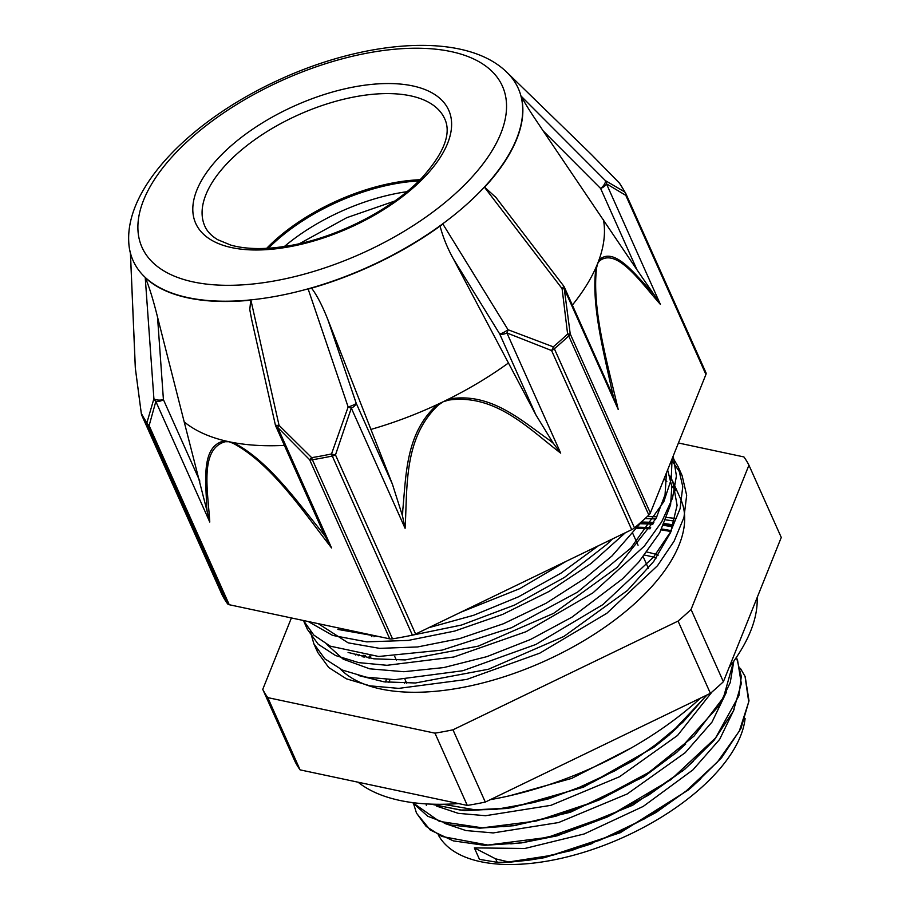 <?xml version="1.0" encoding="UTF-8"?>
<svg xmlns="http://www.w3.org/2000/svg" width="910" height="910" viewBox="0 0 910 910"><rect width="100%" height="100%" fill="white"/><g stroke="black" fill="none" stroke-linecap="round" stroke-linejoin="round"><path stroke-width="1.36" d="M509.668 862.191L495.688 858.858L474.349 847.892L479.479 859.37L497.213 862.293L509.68 862.179L529.347 860.098L571.696 850.463L614.989 834.22L656.19 812.403L692.442 786.49L721.619 757.689L740.967 728.466L749.01 700.837L745.21 676.733M416.552 813.244L430.248 830.022L453.385 840.897L484.461 845.31L521.544 842.899L563.961 833.287L607.334 816.987L648.591 795.135L684.889 769.155L713.997 740.399L733.289 711.199L741.309 683.615L737.418 659.295M412.571 802.609L427.745 816.259L450.541 824.926L479.684 828.168L513.627 825.723L556.067 816.145L599.44 799.867L640.754 778.027L677.051 752.058L719.196 705.546L730.252 682.534L733.813 661.069M430.737 804.121L464.35 810.673L506.028 808.524L548.411 798.912L591.716 782.691L632.962 760.874L669.248 734.95L707.15 694.91M509.532 861.838L553.314 855.059L599.656 840.305L644.792 818.693L685.173 791.882L717.512 761.92L739.307 731.117L748.725 701.86L745.051 676.392L740.399 668.372M413.709 804.156L416.473 813.051L426.164 826.416L441.748 836.427L487.828 845.037L547.627 837.382L611.952 814.461L670.932 779.62L715.533 738.01L738.897 695.775L741.297 676.414L736.452 657.27M412.662 802.62L439.382 821.377L482.346 827.838L536.195 821.047L594.173 801.79L649.092 772.283L694.057 736.065L723.473 697.515L733.665 661.274M431.602 804.156L460.335 810.059L495.324 809.502L534.432 802.404L575.222 789.232L615.171 770.69L651.844 747.906L682.921 722.233L706.547 695.194M677.916 726.931L667.019 736.793M669.248 734.95L653.937 747.246L583.515 787.161L511.67 807.682L506.028 808.524M508.906 808.08L474.997 809.82L443.147 804.269M685.753 744.005L674.81 753.901M677.051 752.058L643.916 776.753L570.433 812.255L513.627 825.723M516.516 825.29L503.071 826.689M693.431 761.238L682.636 771.009M684.889 769.155L632.575 805.304L557.375 835.778L521.544 842.899M524.41 842.455L510.817 843.877M426.346 805.384L426.13 803.894M700.95 778.596L690.212 788.333M692.442 786.49L687.949 790.233L620.29 832.707L544.726 857.63L529.347 860.098M532.213 859.654L518.745 861.065M625.42 532.691L590.943 563.609L549.083 591.443L502.65 614.409L454.682 631.074L408.374 640.401L366.764 641.868L332.639 635.408L308.217 621.519M673.207 456.024L676.414 475.975L672.49 498.202L661.684 521.874L644.326 546.125L592.945 592.865L526.094 631.688L453.84 657.009L387 665.301L358.802 662.639L335.597 655.541L318.261 644.291L307.387 629.379L305.669 624.886M671.546 460.141L682.113 475.6L686.663 495.302L683.967 517.437L674.082 541.211L657.486 565.724L606.822 613.306L539.789 653.153L466.705 679.44L398.739 688.381L370.063 685.856L346.391 678.814L328.726 667.519L317.726 652.424L315.998 647.909M598.484 545.704L561.026 573.129L518.575 596.778L473.587 615.296L428.735 627.707M362.999 633.178L323.926 624.863M672.081 458.822L671.216 479.388L663.834 501.649L630.778 548.15L577.566 592.126L511.579 627.695L442.044 650.115L378.662 656.485L330.205 646.145L313.836 635.1L303.417 620.506M672.672 457.343L678.223 466.887L682.773 486.6L680.077 508.736L670.192 532.509L653.596 557.022L602.92 604.593L535.899 644.451L462.803 670.738L394.849 679.679L366.161 677.154L342.501 670.113L324.836 658.817L313.836 643.723L310.333 631.404M612.441 538.959L606.868 544.339L564.53 577.361L514.571 605.07L461.461 625.056L410.091 635.635M381.267 637.057L337.872 629.413M666.45 472.859L665.062 494.699L656.087 518.404L617.162 567.396L553.576 613.385L478.239 646.145L405.189 659.921L373.885 658.817L348.075 652.447M669.794 475.793L672.763 481.435L677.097 505.3L670.602 532.498L653.721 561.447L627.479 590.454L563.87 636.465L488.477 669.237L415.404 682.989L384.111 681.852L358.312 675.459M326.883 644.451L343.184 659.17L369.665 668.816L403.869 671.716L443.762 667.576L486.839 656.656L530.462 639.503L571.969 617.162L622.349 578.976L638.615 562.278L659.636 532.987L670.602 504.743L671.808 486.418L667.621 469.924M318.216 623.646L348.132 642.835L379.618 648.364L417.588 646.953L459.743 638.57L503.48 623.737L546.102 603.239L585.016 578.316L612.032 555.93M612.043 555.919L642.733 520.668M460.619 612.293L519.712 588.668L566.225 561.288M474.349 847.892L524.854 848.473L584.163 833.969L643.199 806.431L692.919 769.883L719.651 739.386L734.131 709.425M444.251 823.277L465.965 830.557L493.209 832.923L558.581 822.549L627.183 793.975L685.23 752.672L712.007 722.085L726.498 692.032M436.55 806.089L458.287 813.347L485.53 815.713L550.891 805.339L619.494 776.765L677.518 735.473L712.064 691.907M509.975 795.681L571.685 778.403L631.369 747.884M748.941 465.181L781.269 537.446L723.382 681.726L691.054 609.472L748.941 465.181A267.745 129.174 155.9 0 0 743.925 456.934L678.428 442.999M291.405 617.947L262.751 689.359L295.079 761.613A267.745 129.174 155.9 0 0 300.095 769.871L267.767 697.617L434.969 733.164L467.296 805.43L300.095 769.871M710.391 693.34L485.303 802.074L452.975 729.809L678.064 621.086L710.391 693.34A267.745 129.174 155.9 0 0 723.382 681.726M691.054 609.472A267.745 129.174 155.9 0 1 678.064 621.086M485.303 802.074A267.745 129.174 155.9 0 1 467.296 805.43M452.975 729.809A267.745 129.174 155.9 0 1 434.969 733.164M267.767 697.617A267.745 129.174 155.9 0 1 262.751 689.359M358.256 655.78A218.047 105.196 155.9 0 1 359.086 654.654M373.976 636.761A218.047 105.196 155.9 0 1 374.943 635.715M645.008 518.598A218.047 105.196 155.9 0 1 655.769 519.007M665.927 519.917A218.047 105.196 155.9 0 1 674.538 521.157M745.097 718.525A166.962 80.546 155.9 0 1 700.996 787.946A166.962 80.546 155.9 0 1 549.071 860.792A166.962 80.546 155.9 0 1 438.392 835.084M385.522 682.034A166.962 80.546 155.9 0 1 386.443 679.44M647.01 552.074A166.962 80.546 155.9 0 1 658.203 555.123M672.774 481.435L680.657 499.078A191.51 92.388 155.9 0 1 633.758 604.467A191.51 92.388 155.9 0 1 340.511 669.203M663.913 479.161A191.51 92.388 155.9 0 1 666.825 481.379M671.762 485.94A191.51 92.388 155.9 0 1 675.857 490.82M362.18 656.747A212.303 102.432 155.9 0 1 363.261 655.245M641.789 522.044A212.303 102.432 155.9 0 1 653.846 522.522M664.38 523.557A212.303 102.432 155.9 0 1 673.4 524.979M364.171 657.179A209.436 101.044 155.9 0 1 365.376 655.507M640.583 523.762A209.436 101.044 155.9 0 1 652.834 524.274M663.538 525.377A209.436 101.044 155.9 0 1 672.752 526.89M368.243 657.964A203.704 98.28 155.9 0 1 369.688 655.939M638.069 527.22A203.704 98.28 155.9 0 1 650.695 527.777M661.763 529.006A203.704 98.28 155.9 0 1 671.33 530.712M590.977 154.074L619.107 182.774A265.856 128.264 155.9 0 1 624.647 191.885L605.412 180.635A7.178 3.037 135.1 0 1 600.623 188.472L637.045 269.906L543.134 130.847C534.784 118.22 528.892 110.201 521.134 96.221A211.052 101.829 -24.1 0 1 484.643 187.187A211.052 101.829 -24.1 0 1 484.529 187.312L562.084 288.629L567.612 334.015A265.856 128.264 155.9 0 1 553.28 346.835L508.042 329.727L442.886 224.042A211.052 101.829 -24.1 0 1 308.183 289.107L348.143 406.963A7.178 2.218 22.9 0 0 351.328 408.124A7.178 3.458 -24.1 0 0 356.197 403.244A7.178 1.319 161.3 0 1 348.143 406.963L331.524 453.942A265.856 128.264 155.9 0 1 321.548 455.933A265.856 128.264 155.9 0 1 311.664 457.65L279.04 425.345L250.91 300.152A211.052 101.829 -24.1 0 1 250.739 300.175A211.052 101.829 -24.1 0 1 145.316 277.755C149.103 286.445 153.176 299.572 157.532 317.112L184.195 421.887A236.691 114.194 -24.1 0 0 224.838 440.781C200.746 445.604 205.956 480.719 206.706 507.166M521.146 96.221A211.052 101.829 -24.1 0 0 521.111 96.119L605.412 180.635A7.178 6.359 -65.2 0 1 606.447 183.797L625.796 195.354L705.921 374.476A7.178 3.458 -24.1 0 0 705.978 372.759A7.178 3.458 -24.1 0 0 705.955 372.702L625.875 193.705M506.972 72.402A210.961 101.784 155.9 0 1 475.168 196.492A210.961 101.784 155.9 0 1 276.902 296.114A210.961 101.784 155.9 0 1 128.731 241.594C125.955 185.776 192.613 119.29 279.006 79.841C367.754 38.925 466.17 31.975 506.972 72.402L591.602 154.689L619.107 182.774A7.178 6.245 143.9 0 1 619.71 183.467L625.727 193.375A7.178 6.279 -26.4 0 1 625.83 193.58A7.178 3.458 155.9 0 1 625.853 193.637A7.178 3.458 155.9 0 1 625.796 195.354A7.178 6.12 125.3 0 0 624.647 191.885A7.178 6.279 -26.4 0 1 625.727 193.375A7.178 7.178 0 0 1 625.853 193.637L705.978 372.759M128.731 241.719A211.052 101.829 -24.1 0 0 128.742 241.844A211.052 101.829 -24.1 0 0 130.221 252.445A211.052 101.829 -24.1 0 0 130.426 253.253A211.052 101.829 -24.1 0 0 130.46 253.355L135.351 368.22A7.178 3.503 177.6 0 1 135.306 367.89A7.178 3.503 177.6 0 1 135.306 367.879A7.178 7.178 0 0 0 135.34 368.334L135.34 368.334A7.178 1.285 -6.1 0 1 135.351 368.22L141.323 413.629A7.178 7.178 0 0 0 141.858 415.472A7.178 3.458 155.9 0 1 141.812 415.358M145.316 277.755A211.052 101.829 -24.1 0 1 145.247 277.686L153.904 398.739L146.942 422.627A265.856 128.264 155.9 0 1 141.414 413.515A7.178 6.279 153.6 0 0 141.892 415.54A7.178 3.458 155.9 0 1 141.858 415.472L221.983 594.594A7.178 3.458 -24.1 0 0 222.017 594.662L141.892 415.54A266.243 128.446 -24.1 0 0 147.431 424.651A7.178 6.245 -36.1 0 1 146.942 422.627A7.178 5.892 -169 0 0 149.126 425.607L155.838 401.458L209.778 522.044C207.867 490.911 199.404 448.823 225.293 441.714A7.178 5.756 -89.8 0 1 224.838 440.781A236.691 114.194 -24.1 0 0 228.956 441.714A236.691 114.194 -24.1 0 0 233.165 442.556A7.178 4.561 111.1 0 0 233.369 443.432C271.749 464.134 303.087 511.318 331.57 547.945L325.279 536.445A648.057 313.415 -132.1 0 0 321.583 531.611C296.034 499.999 267.21 459.652 233.165 442.556A236.691 114.194 -24.1 0 0 284.398 445.399M612.123 391.266A648.057 253.754 79.7 0 0 613.533 397.204L618.22 409.477C607.687 364.125 591.659 309.639 596.562 267.995L597.586 263.661A236.691 114.194 155.9 0 1 596.061 267.267C590.852 303.36 603.535 351.442 612.111 391.266M705.921 374.476L650.343 512.99L570.217 333.868L567.612 334.015A7.178 3.674 -133.3 0 1 568.704 335.926L648.83 515.049A7.178 3.458 -24.1 0 0 650.343 512.99M631.699 529.665A7.178 3.458 -24.1 0 0 634.486 527.88L554.361 348.757A7.178 3.458 155.9 0 1 551.574 350.543L631.699 529.665L415.608 634.042L335.483 454.92A7.178 2.559 -164.7 0 1 331.524 453.942A7.178 2.571 -101.9 0 0 332.286 456.024L412.412 635.146A7.178 3.458 -24.1 0 0 415.608 634.042M560.685 453.135L553.269 443.25A612.464 534.454 148.4 0 0 549.014 439.86C520.975 420.147 490.149 391.664 448.539 399.115A7.178 0.99 73.2 0 1 448.766 400.07C495.836 393.598 529.245 429.224 560.685 453.135L506.927 332.969L551.574 350.543A7.178 3.014 115.1 0 0 553.28 346.835A7.178 3.242 49.7 0 1 554.361 348.757A266.243 128.446 -24.1 0 0 568.704 335.926A7.178 3.458 155.9 0 0 570.217 333.868L564.28 288.891A7.178 3.458 -24.1 0 0 564.337 287.173L613.533 397.204M506.927 332.969A7.178 2.753 -72.9 0 0 508.042 329.727A7.178 1.41 148.3 0 1 499.681 333.936A7.178 3.458 -24.1 0 0 506.927 332.969M563.495 285.751A7.178 1.797 142.6 0 1 562.084 288.629A7.178 1.285 -6.1 0 1 564.28 288.891L618.22 409.477M389.764 638.865A7.178 3.458 -24.1 0 0 392.517 638.854L312.392 459.732A7.178 3.458 155.9 0 1 309.639 459.743L389.764 638.865L229.252 604.729L149.126 425.607A7.178 3.458 155.9 0 1 147.431 424.651L227.557 603.774A7.178 3.458 -24.1 0 0 229.252 604.729M402.516 516.05L405.087 528.3L351.328 408.124L335.483 454.92A7.178 3.458 155.9 0 1 332.286 456.024A266.243 128.446 -24.1 0 1 312.392 459.732A7.178 3.037 80.8 0 1 311.664 457.65L309.639 459.743L277.63 427.359A7.178 1.024 -46.4 0 1 279.04 425.345A7.178 1.638 167.3 0 1 275.309 424.754A7.178 1.638 167.3 0 1 275.298 424.674M135.374 368.448A7.178 1.285 -6.1 0 1 135.34 368.334L141.323 413.629M153.904 398.739A7.178 6.097 21.4 0 0 155.838 401.458A7.178 3.458 -24.1 0 0 163.425 399.661A7.178 2.798 175.9 0 1 153.904 398.739M453.498 259.066L499.681 333.936L535.91 414.926L453.498 259.066C447.458 248.271 442.942 237.135 439.951 225.657M535.91 414.926L553.269 443.25M405.087 528.3C407.589 487.783 403.198 438.461 438.199 405.177L437.63 404.381A223.928 108.028 -24.1 0 0 443.102 401.776A223.928 108.028 -24.1 0 0 448.539 399.103A223.928 108.028 -24.1 0 0 508.565 362.908M402.777 510.499A612.464 534.625 149.1 0 0 402.538 516.061L392.426 484.222L327.896 319.728C322.265 305.476 316.737 294.829 311.3 287.81M370.836 429.44A223.928 108.028 -24.1 0 0 437.63 404.381C405.405 432.705 406.224 475.429 402.732 510.499M648.83 515.049A266.243 128.446 155.9 0 1 634.486 527.88M412.412 635.146A266.243 128.446 155.9 0 1 392.517 638.854M206.741 507.188A648.057 311.061 -131.9 0 0 207.105 511.318L209.778 522.044M207.105 511.318L184.195 421.887M251.706 319.751L249.784 309.684L250.739 300.163M321.833 529.085L325.268 536.445M227.557 603.774A266.243 128.446 155.9 0 1 222.017 594.662M543.134 130.847L600.623 188.472A7.178 3.458 -24.1 0 0 606.447 183.797L660.387 304.384L654.449 295.215A648.057 251.24 79.5 0 0 651.879 292.167C634.714 273.83 613.863 245.916 598.951 260.078A7.178 6.131 34 0 1 599.36 261.022C616.696 247.111 640.651 282.134 660.387 304.384M637.045 269.906L654.449 295.227M603.387 219.401A236.691 114.194 155.9 0 1 598.951 260.078A236.691 114.194 155.9 0 1 597.586 263.661L599.36 261.022M563.449 285.706A7.178 1.797 142.6 0 1 563.483 285.74A7.178 7.178 0 0 1 564.314 287.128M596.562 267.995A7.178 4.937 -166.8 0 0 596.061 267.267A236.691 114.194 155.9 0 1 572.356 305.112M484.643 187.187L496.03 197.584M284.352 246.519A131.404 63.393 155.9 0 1 406.918 191.691M268.393 248.248A131.404 63.393 155.9 0 1 418.839 180.954M266.664 248.339A131.404 63.393 155.9 0 1 420.067 179.725M405.769 681.135A164.972 79.591 -24.1 0 0 404.495 683.217M388.9 682.409A164.972 79.591 155.9 0 1 389.969 679.588M644.633 555.111A164.972 79.591 155.9 0 1 656.212 558.012M757.165 597.529A225.214 108.654 155.9 0 1 753.014 624.567A225.214 108.654 155.9 0 1 729.16 667.314M700.541 698.095A225.214 108.654 155.9 0 1 490.308 799.651M458.629 803.587A225.214 108.654 155.9 0 1 358.085 782.202M675.231 518.484A225.214 108.654 -24.1 0 0 666.871 517.494M656.906 516.8A225.214 108.654 -24.1 0 0 647.215 516.573M372.781 635.248A225.214 108.654 -24.1 0 0 371.507 636.59M356.413 654.21A225.214 108.654 -24.1 0 0 355.753 655.075M495.677 858.869L497.213 862.293M592.774 843.354A155.28 74.916 155.9 0 1 581.445 846.971M438.199 405.177L443.102 401.776L448.766 400.07M331.57 547.945L277.63 427.359A7.178 3.458 -24.1 0 1 275.764 426.096L322.356 530.28M225.293 441.714L228.956 441.714L233.369 443.432M392.426 484.222L356.197 403.244L327.896 319.728M199.847 481.094L163.425 399.661L157.532 317.112M204.841 226.158A131.404 63.393 155.9 0 1 298.901 114.637A131.404 63.393 155.9 0 1 444.728 118.846C451.587 133.497 443.989 153.153 421.921 177.825C392.767 208.822 338.645 236.907 291.427 245.325C267.153 249.681 246.963 249.613 230.844 245.12L217.695 239.683C211.382 235.895 207.105 231.39 204.841 226.158M290.176 246.633A138.57 66.851 155.9 0 1 229.661 147.079A138.57 66.851 155.9 0 1 446.821 106.584A138.57 66.851 155.9 0 1 290.176 246.633M276.572 280.542A197.39 95.231 155.9 0 1 190.383 138.73A197.39 95.231 155.9 0 1 499.715 81.035A197.39 95.231 155.9 0 1 276.572 280.542M303.963 621.689L307.409 629.379M313.825 643.723L317.715 652.436M678.223 466.887L682.113 475.589M394.712 656.428L396.385 660.148M405.03 679.497L406.702 683.217M632.928 533.772L638.058 545.238M643.245 556.829L648.375 568.295M363.238 656.986L364.421 655.393M641.004 523.17L653.255 523.534M663.959 524.478L673.116 525.821M369.323 658.146L370.859 656.03M637.216 528.346L650.07 528.778M661.297 529.893L671.011 531.508M619.71 183.467A7.178 7.178 0 0 0 619.141 182.774M251.376 318.272L275.32 424.754A7.178 7.178 0 0 0 275.764 426.096M135.306 367.89L130.414 253.173M495.427 196.787L563.483 285.751M394.678 201.087L346.79 217.672L299.515 243.652"/></g></svg>
